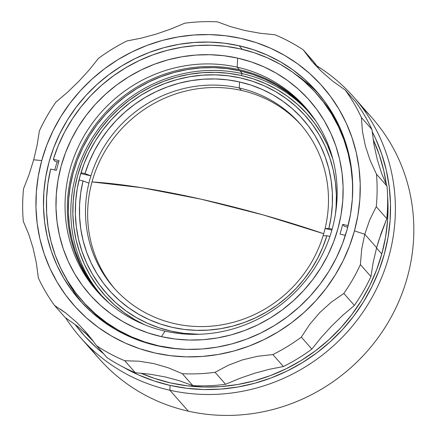 <?xml version="1.0" encoding="UTF-8"?>
<svg xmlns="http://www.w3.org/2000/svg" width="437" height="437" viewBox="0 0 437 437"><rect width="100%" height="100%" fill="white"/><g stroke="black" fill="none" stroke-linecap="round" stroke-linejoin="round"><path stroke-width="0.66" d="M201.146 199.196A214.288 37.211 15.3 0 1 323.702 233.724L263.276 214.949L201.146 199.196L141.714 187.692L91.994 181.929A214.288 37.211 15.3 0 1 201.146 199.196L201.146 199.196M239.864 70.832A138.414 131.788 138.6 0 1 307.746 110.801A138.414 131.788 138.6 0 1 315.902 121.098L306.413 109.321L297.226 100.21L287.142 92.087L276.255 85.024L264.669 79.092L252.499 74.345L239.864 70.832L242.349 73.656L239.864 70.832L226.879 68.587L213.677 67.626L200.375 67.964L187.107 69.592L174.002 72.504L161.187 76.661L148.782 82.03L136.907 88.558L125.681 96.184L115.204 104.831L105.585 114.412L96.91 124.845L89.263 136.022L82.724 147.837L77.349 160.177L73.192 172.921L70.297 185.954L68.685 199.141L68.38 212.355L69.379 225.476L71.673 238.373L75.235 250.925L80.042 263.003L86.04 274.502L93.174 285.306L101.373 295.308L109.234 303.212A138.414 131.788 138.6 0 1 100.046 293.822A138.414 131.788 138.6 0 1 89.814 135.137A138.414 131.788 138.6 0 1 239.864 70.832M80.61 337.681A181.989 173.281 138.6 0 1 65.566 317.754A181.989 173.281 -41.4 0 0 169.862 390.236L188.303 411.162L169.862 390.236A181.989 173.281 138.6 0 1 80.61 337.681L99.052 358.608A181.989 173.281 -41.4 0 0 188.303 411.162A181.989 173.281 138.6 0 1 90.273 347.754M68.904 283.001A175.324 166.934 -41.4 0 0 69.117 283.963L68.904 283.001M169.862 390.236L170.097 385.401A177.892 169.376 138.6 0 1 123.343 367.167L138.218 374.782L153.857 380.884L170.097 385.401L186.785 388.291L203.757 389.52L220.849 389.088L237.897 386.991L254.738 383.254L271.213 377.907L287.153 371.008L302.415 362.617L316.847 352.817L330.312 341.707L342.674 329.389L353.823 315.984L363.65 301.617L372.056 286.432L378.961 270.574L384.303 254.192L388.023 237.449L390.094 220.505L390.487 203.516L389.203 186.654L386.259 170.08L381.676 153.95L375.498 138.42L372.149 131.542A177.892 169.376 138.6 0 1 350.933 319.709A177.892 169.376 138.6 0 1 170.097 385.401L169.862 390.236A181.989 173.281 -41.4 0 0 379.152 283.323A181.989 173.281 -41.4 0 0 316.59 65.719A181.989 173.281 138.6 0 1 353.697 97.047A181.989 173.281 138.6 0 1 367.151 305.687A181.989 173.281 138.6 0 1 169.862 390.236M103.635 353.762A177.892 169.376 138.6 0 1 74.94 324.303L84.57 335.938L96.375 347.644L103.635 353.762M373.138 139.403A175.324 166.934 138.6 0 1 386.423 184.895L383.812 170.747L379.294 154.851L373.138 139.403M387.575 195.645A175.324 166.934 138.6 0 1 170.763 382.965A175.324 166.934 138.6 0 1 140.763 373.132L154.758 378.513L170.763 382.965L187.211 385.811L203.937 387.029L220.783 386.603L237.586 384.533L254.187 380.851L270.421 375.58L286.131 368.779L301.175 360.509L315.399 350.851L328.668 339.904L340.855 327.761L351.845 314.547L361.525 300.394L369.811 285.427L376.618 269.793L381.878 253.651L385.549 237.149L387.586 220.445L387.98 203.702L387.57 195.645M84.805 332.36L93.496 341.466A175.324 166.934 138.6 0 1 84.805 332.36L84.849 332.41M362.475 107.901A181.989 173.281 138.6 0 1 389.345 320.359A181.989 173.281 138.6 0 1 188.303 411.162A181.989 173.281 -41.4 0 0 385.592 326.614A181.989 173.281 -41.4 0 0 372.138 117.974L353.697 97.047M301.852 78.879A175.324 166.934 -41.4 0 0 300.924 78.551L301.852 78.879M338.156 123.9L337.839 123.95M378.786 240.361L376.639 247.703L364.78 234.248L369.686 219.964L376.246 206.679A180.967 172.304 -41.4 0 0 376.465 174.166L370.101 160.281L365.408 146.078L362.486 131.684L361.399 117.526A180.967 172.304 -41.4 0 0 345.219 90.049L332.781 81.2L321.528 71.466L311.597 60.918L303.278 49.878A180.967 172.304 -41.4 0 0 275.031 34.796L259.725 33.207L244.884 30.497L230.649 26.673L217.451 21.85A180.967 172.304 -41.4 0 0 184.709 23.21L170.506 29.159L156.004 34.146L141.326 38.123L126.921 40.963A180.967 172.304 -41.4 0 0 98.451 58.4L89.028 70.139L78.704 81.44L67.566 92.202L55.936 102.089A180.967 172.304 -41.4 0 0 39.374 130.931L37.112 145.215L33.676 159.795L41.734 160.57A165.585 157.659 138.6 0 1 241.12 38.44A165.585 157.659 138.6 0 1 354.451 230.889L364.78 234.248L369.686 219.964L376.246 206.679L386.789 218.642L378.786 240.361M313.476 63.097L321.528 71.466L332.781 81.2L345.219 90.049L355.762 102.012L345.219 90.049A180.967 172.304 138.6 0 1 361.399 117.526L371.942 129.494A180.967 172.304 -41.4 0 0 355.762 102.012A180.967 172.304 138.6 0 1 371.942 129.494L373.996 144.702L377.218 159.352L381.599 173.298L387.007 186.129A180.967 172.304 138.6 0 1 386.789 218.642L381.195 233.068L376.639 247.703L373.198 262.315L370.942 276.566L360.399 264.603L361.683 249.21L364.78 234.248L376.639 247.703L373.198 262.315L370.942 276.566L360.399 264.603A180.967 172.304 138.6 0 1 343.837 293.446L354.38 305.408A180.967 172.304 -41.4 0 0 370.942 276.566A180.967 172.304 138.6 0 1 354.38 305.408L342.799 315.257L331.749 325.92L321.332 337.309L311.865 349.097L301.322 337.135L309.773 324.287L319.753 312.602L331.23 302.218L343.837 293.446L354.38 305.408L342.799 315.257L331.749 325.92L321.332 337.309L311.865 349.097L301.322 337.135A180.967 172.304 138.6 0 1 272.857 354.571L283.394 366.534A180.967 172.304 -41.4 0 0 311.865 349.097A180.967 172.304 138.6 0 1 283.394 366.534L269.045 369.358L254.498 373.291L239.869 378.316L225.607 384.281L215.07 372.319L228.294 365.266L242.459 359.891L257.469 356.297L272.857 354.571L283.394 366.534L269.045 369.358L254.498 373.291L239.869 378.316L225.607 384.281L215.07 372.319A180.967 172.304 138.6 0 1 182.322 373.684L192.864 385.647A180.967 172.304 -41.4 0 0 225.607 384.281A180.967 172.304 138.6 0 1 192.864 385.647L179.722 380.84L165.618 377.038L150.65 374.296L135.284 372.695L124.742 360.733L139.07 361.213L153.578 363.54L168.141 367.746L182.322 373.684L192.864 385.647L179.722 380.84L165.618 377.038L150.65 374.296L135.284 372.695L124.742 360.733A180.967 172.304 138.6 0 1 96.495 345.656L107.038 357.619A180.967 172.304 -41.4 0 0 135.284 372.695A180.967 172.304 138.6 0 1 107.038 357.619L96.495 345.656A180.967 172.304 -41.4 0 0 124.742 360.733L139.07 361.213L153.578 363.54L168.141 367.746L182.322 373.684A180.967 172.304 -41.4 0 0 215.07 372.319L228.294 365.266L242.459 359.891L257.469 356.297L272.857 354.571A180.967 172.304 -41.4 0 0 301.322 337.135L309.773 324.287L319.753 312.602L331.23 302.218L343.837 293.446A180.967 172.304 -41.4 0 0 360.399 264.603L361.683 249.21L364.78 234.248L354.451 230.889L357.914 215.304L359.837 199.529L360.208 183.715L359.012 168.021L356.27 152.589L352.003 137.579L346.257 123.125L339.079 109.37L330.547 96.446L320.736 84.483L309.746 73.585L297.684 63.868L284.656 55.417L270.798 48.321L256.24 42.64L241.12 38.44L225.59 35.752L209.793 34.599L193.881 35.004L178.012 36.959L162.335 40.439L147.001 45.415L132.165 51.839L117.957 59.645L104.525 68.767L91.994 79.108L80.484 90.574L70.106 103.056L60.962 116.428L53.134 130.559L46.704 145.324L41.734 160.57L38.27 176.155L36.347 191.93L35.976 207.744L37.172 223.438L39.914 238.87L44.181 253.881L49.927 268.334L57.105 282.089L65.637 295.013L75.448 306.976L86.439 317.874L98.505 327.592L111.528 336.042L125.386 343.138L139.944 348.819L155.064 353.02L170.594 355.707L186.391 356.86L202.304 356.455L218.172 354.5L233.85 351.02L249.183 346.044L264.019 339.62L278.227 331.814L291.659 322.692L304.19 312.351L315.7 300.885L326.078 288.404L335.223 275.031L343.05 260.9L349.48 246.135L354.451 230.889A165.585 157.659 138.6 0 1 155.064 353.02A165.585 157.659 138.6 0 1 41.734 160.57L33.676 159.795L29.11 174.461L23.527 188.85A180.967 172.304 -41.4 0 0 23.308 221.368L28.7 234.139L33.048 247.959L36.309 262.735L38.374 278.003A180.967 172.304 -41.4 0 0 54.554 305.485L66.014 313.22L76.928 322.572L87.192 333.502L96.495 345.656L87.192 333.502L76.928 322.572L66.014 313.22L60.355 309.156M91.043 338.238L77.578 326.33L65.097 317.448L54.554 305.485A180.967 172.304 138.6 0 1 38.374 278.003L36.309 262.735L33.048 247.959L28.7 234.139L23.308 221.368A180.967 172.304 138.6 0 1 23.527 188.85L29.11 174.461L33.676 159.795L37.112 145.215L39.374 130.931A180.967 172.304 138.6 0 1 55.936 102.089L67.566 92.202L78.704 81.44L89.028 70.139L98.451 58.4A180.967 172.304 138.6 0 1 126.921 40.963L141.326 38.123L156.004 34.146L170.506 29.159L184.709 23.21A180.967 172.304 138.6 0 1 217.451 21.85L230.649 26.673L244.884 30.497L259.725 33.207L275.031 34.796A180.967 172.304 138.6 0 1 303.278 49.878L313.821 61.841L318.338 68.052M376.547 248.041L381.791 253.984L376.547 248.041M239.126 45.743A157.894 150.339 138.6 0 1 316.557 91.338A157.894 150.339 138.6 0 1 328.231 272.36A157.894 150.339 138.6 0 1 157.063 345.716A157.894 150.339 138.6 0 1 79.627 300.121A157.894 150.339 138.6 0 1 67.954 119.099A157.894 150.339 138.6 0 1 239.126 45.743L242.295 49.343L239.126 45.743L253.542 49.752L267.422 55.166L280.636 61.934L293.058 69.991L304.562 79.255L315.044 89.645L324.396 101.056L332.53 113.38L339.374 126.495L344.859 140.277L348.923 154.594L351.539 169.305L352.681 184.272L352.326 199.354L350.49 214.392L347.186 229.256L342.45 243.797L336.321 257.874L328.859 271.35L320.135 284.099L310.243 296.002L299.263 306.932L287.317 316.798L274.507 325.494L260.96 332.939L246.807 339.063L232.189 343.81L217.238 347.131L202.107 348.988L186.938 349.376L171.872 348.278L157.063 345.716L142.642 341.707L128.762 336.293L115.548 329.525L103.127 321.468L91.623 312.204L81.145 301.814L71.788 290.403L63.655 278.079L56.81 264.964L51.331 251.182L47.262 236.865L44.645 222.154L43.509 207.187L43.858 192.111L45.694 177.067L48.999 162.203L53.735 147.662L59.869 133.585L67.331 120.109L76.049 107.36L85.947 95.457L96.921 84.527L108.873 74.661L121.683 65.965L135.224 58.52L149.378 52.396L163.995 47.649L178.946 44.328L194.077 42.471L209.247 42.083L224.312 43.181L239.126 45.743M319.507 94.796A157.894 150.339 -41.4 0 0 295.986 74.64M313.405 63.015L303.278 49.878L313.821 61.841L319.272 69.259M381.599 173.298L387.007 186.129L376.465 174.166L370.101 160.281L365.408 146.078L362.486 131.684L361.399 117.526L371.942 129.494L373.996 144.702L377.218 159.352L381.599 173.298M387.007 186.129L376.465 174.166A180.967 172.304 138.6 0 1 376.246 206.679L386.789 218.642A180.967 172.304 -41.4 0 0 387.007 186.129M88.919 336.157L77.578 326.33L65.097 317.448L54.554 305.485M57.171 161.794A157.894 150.339 -41.4 0 0 54.745 169.988M65.648 277.61A157.894 150.339 -41.4 0 0 82.686 303.48M88.389 335.649A174.811 166.448 -41.4 0 0 92.458 340.079M177.056 348.824A156.359 148.875 138.6 0 1 158.91 345.902L159.15 346.17L158.91 345.902A156.359 148.875 138.6 0 1 82.232 300.749A156.359 148.875 138.6 0 1 50.648 169.064L47.901 183.545L46.557 198.158L46.622 212.759L48.103 227.218L50.982 241.404L55.226 255.186L60.809 268.427L67.669 281.018L75.748 292.834L84.975 303.77L95.255 313.722L106.497 322.604L118.602 330.328L131.45 336.823L144.926 342.029L158.91 345.902L177.051 348.824M164.995 331.109A138.928 132.28 -41.4 0 0 332.284 228.638A138.928 132.28 -41.4 0 0 237.198 67.172L237.646 58.105A146.619 139.6 138.6 0 1 337.987 228.507A146.619 139.6 138.6 0 1 161.444 336.648L164.995 331.109A138.928 132.28 138.6 0 1 96.861 290.987A138.928 132.28 138.6 0 1 86.592 131.712A138.928 132.28 138.6 0 1 237.198 67.172A138.928 132.28 138.6 0 1 305.332 107.289A138.928 132.28 138.6 0 1 315.601 266.565A138.928 132.28 138.6 0 1 164.995 331.109L161.444 336.648A146.619 139.6 138.6 0 1 61.098 166.246A146.619 139.6 138.6 0 1 237.646 58.105L237.198 67.172L239.476 69.756L237.198 67.172A138.928 132.28 -41.4 0 0 69.915 169.638A138.928 132.28 -41.4 0 0 164.995 331.109M306.463 108.589A138.928 132.28 -41.4 0 0 239.476 69.756A138.928 132.28 -41.4 0 0 89.356 133.536A138.928 132.28 -41.4 0 0 98.014 292.271M340.046 234.139L345.394 235.341L340.046 234.139L342.712 224.4L348.136 225.618L342.712 224.4L344.471 226.399L347.754 227.136M82.232 300.749L83.991 302.748A156.359 148.875 -41.4 0 0 117.121 330.421M56.378 170.354L50.648 169.064L56.378 170.354L59.039 160.614L53.314 159.325L59.039 160.614M352.621 194.115L352.462 181.994L350.982 167.529L348.109 153.343L343.859 139.567L338.276 126.32L331.415 113.735L323.336 101.914L314.11 90.978L303.83 81.025L292.588 72.149L280.488 64.425L267.635 57.93L254.159 52.724L240.175 48.851L225.814 46.349L211.218 45.246L196.508 45.541L181.83 47.24L167.311 50.326L153.092 54.772L139.299 60.535L126.069 67.555L113.511 75.781L101.75 85.128L90.891 95.506L81.036 106.83L72.274 118.99L64.692 131.87L58.35 145.357L53.314 159.325A156.359 148.875 138.6 0 1 169.365 49.802A156.359 148.875 138.6 0 1 316.852 94.004A156.359 148.875 138.6 0 1 352.615 194.121M237.646 58.105L251.029 61.825L263.921 66.85L276.189 73.137L287.726 80.616L298.405 89.224L308.14 98.871L316.825 109.469L324.38 120.907L330.733 133.088L335.824 145.887L339.604 159.177L342.029 172.839L343.089 186.736L342.761 200.736L341.057 214.709L337.987 228.507L333.589 242.011L327.897 255.082L320.966 267.597L312.87 279.434L303.682 290.485L293.489 300.634L282.389 309.795L270.498 317.868L257.917 324.784L244.78 330.47L231.206 334.879L217.326 337.959L203.271 339.691L189.183 340.046L175.193 339.03L161.444 336.648L148.056 332.928L135.164 327.897L122.895 321.616L111.364 314.132L100.679 305.529L90.945 295.882L82.26 285.285L74.705 273.841L68.352 261.665L63.261 248.866L59.487 235.57L57.056 221.909L55.996 208.012L56.324 194.012L58.028 180.044L61.098 166.246L65.501 152.742L71.193 139.671L78.119 127.156L86.215 115.319L95.408 104.268L105.596 94.113L116.695 84.958L128.587 76.879L141.167 69.969L154.305 64.277L167.884 59.874L181.765 56.788L195.814 55.062L209.902 54.707L223.891 55.723L237.646 58.105M58.629 162.122L55.073 161.324L53.314 159.325L55.073 161.324M341.903 132.351A156.359 148.875 -41.4 0 0 318.617 96.003L316.852 94.004M308.975 112.227A138.414 131.788 -41.4 0 0 242.349 73.656L241.164 75.503L228.42 73.296L215.463 72.351L202.407 72.684L189.39 74.285L176.526 77.141L163.946 81.222L151.77 86.493L140.119 92.901L129.095 100.384L118.815 108.868L109.37 118.274L100.86 128.516L93.354 139.485L86.936 151.082L81.659 163.192L77.584 175.701L74.738 188.489L73.159 201.43L72.859 214.403L73.837 227.284L76.087 239.94L79.589 252.258L84.303 264.117L90.191 275.397L97.194 286L105.241 295.822L114.259 304.758L124.157 312.734L134.842 319.666L144.461 324.686A135.852 129.352 138.6 0 1 82.014 162.269A135.852 129.352 138.6 0 1 241.164 75.503L242.349 73.656A138.414 131.788 -41.4 0 0 92.824 137.125A138.414 131.788 -41.4 0 0 101.297 295.226M240.497 77.933A133.29 126.91 138.6 0 1 305.867 116.428A133.29 126.91 138.6 0 1 335.408 214.25L336.064 207.602L336.359 194.875L335.398 182.245L333.191 169.824L329.755 157.741L325.128 146.105L319.349 135.033L312.482 124.632L304.584 114.997L295.74 106.229L286.027 98.407L275.545 91.601L264.39 85.892L252.668 81.32L240.497 77.933A133.29 126.91 138.6 0 0 96.009 139.862A133.29 126.91 138.6 0 0 105.858 292.67A133.29 126.91 138.6 0 0 171.228 331.159L159.057 327.777L147.335 323.205L136.18 317.491L125.698 310.691L115.985 302.868L107.141 294.096L99.243 284.465L92.376 274.065L86.597 262.992L81.97 251.357L78.534 239.274L76.328 226.852L75.366 214.217L75.667 201.49L77.212 188.795L80.004 176.248L84.002 163.973L89.181 152.087L95.479 140.709L102.837 129.947L111.195 119.902L120.459 110.676L130.543 102.351L141.359 95.009L152.792 88.722L164.738 83.549L177.078 79.545L189.696 76.743L202.473 75.175L215.283 74.847L227.994 75.77L240.497 77.933M199.185 334.283A133.29 126.91 138.6 0 1 171.228 331.159L183.731 333.322L199.185 334.283M241.164 75.503A135.852 129.352 138.6 0 1 332.77 158.751L327.422 144.98L321.534 133.695L314.531 123.092L306.484 113.276L297.466 104.339L287.568 96.364L276.883 89.432L265.516 83.609L253.569 78.95L241.164 75.503M239.23 87.984A124.059 118.121 -41.4 0 0 90.901 175.849L85.024 173.582A129.188 123.005 138.6 0 1 239.531 81.938L239.23 87.984A124.059 118.121 138.6 0 1 300.072 123.808A124.059 118.121 138.6 0 1 325.084 228.507A124.059 118.121 138.6 0 1 323.085 235.811A124.059 118.121 138.6 0 1 174.756 323.675A124.059 118.121 -41.4 0 0 323.085 235.811L326.892 235.723L323.085 235.811A124.059 118.121 -41.4 0 0 325.084 228.507L331.891 230.037L325.084 228.507L328.886 228.42L332.142 229.152L328.886 228.42L325.084 228.507A124.059 118.121 -41.4 0 0 239.23 87.984L241.382 90.421L239.23 87.984L239.531 81.938L251.106 85.144L262.26 89.459L272.896 94.84L282.908 101.242L292.211 108.6L300.711 116.848L308.336 125.911L315.011 135.705L320.676 146.138L325.275 157.112L328.766 168.524L331.126 180.273L332.322 192.253L332.344 204.341L331.197 216.435L328.886 228.42A129.188 123.005 138.6 0 0 239.531 81.938L227.639 79.867L215.556 78.955L203.38 79.212L191.226 80.626L179.208 83.188L167.442 86.881L156.031 91.666L145.084 97.495L134.7 104.317L124.977 112.069L116.002 120.683L107.863 130.073L100.63 140.151L94.381 150.831L89.159 162.012L85.024 173.582L90.901 175.849A124.059 118.121 -41.4 0 0 88.902 183.152A124.059 118.121 -41.4 0 0 174.756 323.675A124.059 118.121 138.6 0 1 113.915 287.852A124.059 118.121 138.6 0 1 88.902 183.152L83.025 180.885L79.037 179.989L83.025 180.885L88.902 183.152A124.059 118.121 138.6 0 1 90.901 175.849A124.059 118.121 138.6 0 1 239.23 87.984M301.137 125.037A124.059 118.121 -41.4 0 0 241.382 90.421A124.059 118.121 -41.4 0 0 107.344 147.34A124.059 118.121 -41.4 0 0 114.997 289.059M81.031 172.686L85.024 173.582L81.031 172.686M329.913 236.406L326.892 235.723L322.752 247.298L317.535 258.475L311.281 269.154L304.054 279.238L295.915 288.628L286.94 297.236L277.216 304.993L266.832 311.816L255.885 317.644L244.474 322.43L232.703 326.117L220.69 328.684L208.536 330.099L196.36 330.35L184.272 329.438L172.386 327.368L160.811 324.161L149.651 319.851L139.021 314.465L129.002 308.069L119.705 300.711L111.2 292.457L103.58 283.394L96.905 273.606L91.24 263.172L86.641 252.198L83.145 240.782L80.79 229.032L79.594 217.058L79.567 204.964L80.714 192.87L83.025 180.885A129.188 123.005 138.6 0 0 172.386 327.368A129.188 123.005 138.6 0 0 326.892 235.723L329.913 236.406M80.763 173.571L90.901 175.849L80.763 173.571M73.454 290.987A172.762 164.492 138.6 0 1 72.924 288.988M306.359 83.292A172.762 164.492 138.6 0 1 308.276 84.068"/></g></svg>
